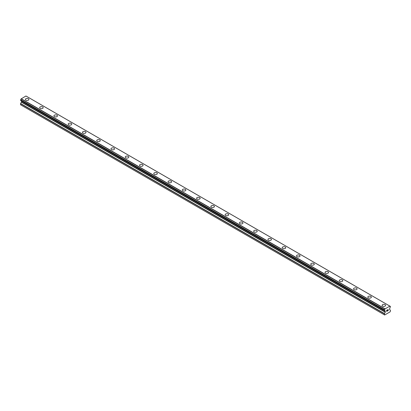 <?xml version="1.0" encoding="UTF-8"?>
<svg xmlns="http://www.w3.org/2000/svg" width="411" height="411" viewBox="0 0 411 411"><rect width="100%" height="100%" fill="white"/><g stroke="black" fill="none" stroke-linecap="round" stroke-linejoin="round"><path stroke-width="0.62" d="M25.384 99.426A1.767 1.017 180 0 1 26.474 98.486A1.767 1.017 180 0 1 28.395 98.707A1.767 1.017 180 0 1 28.914 99.431A1.767 1.017 180 0 1 27.825 100.371A1.767 1.017 180 0 1 25.898 100.15A1.767 1.017 180 0 1 25.384 99.426A1.767 1.017 180 0 1 26.474 98.486A1.767 1.017 180 0 1 28.395 98.707A1.767 1.017 180 0 1 28.914 99.426M39.651 107.667A1.767 1.017 180 0 1 40.74 106.726A1.767 1.017 180 0 1 42.667 106.947A1.767 1.017 180 0 1 43.181 107.667A1.767 1.017 180 0 1 42.092 108.607A1.767 1.017 180 0 1 40.17 108.386A1.767 1.017 180 0 1 39.651 107.667A1.767 1.017 180 0 1 40.74 106.726A1.767 1.017 180 0 1 42.667 106.947A1.767 1.017 180 0 1 43.181 107.667M53.918 115.902A1.767 1.017 180 0 1 55.007 114.962A1.767 1.017 180 0 1 56.934 115.183A1.767 1.017 180 0 1 57.453 115.902A1.767 1.017 180 0 1 56.358 116.847A1.767 1.017 180 0 1 54.437 116.626A1.767 1.017 180 0 1 53.918 115.902A1.767 1.017 180 0 1 55.012 114.962A1.767 1.017 180 0 1 56.934 115.183A1.767 1.017 180 0 1 57.453 115.902M68.19 124.143A1.767 1.017 180 0 1 69.279 123.197A1.767 1.017 180 0 1 71.201 123.418A1.767 1.017 180 0 1 71.719 124.143A1.767 1.017 180 0 1 70.63 125.083A1.767 1.017 180 0 1 68.704 124.862A1.767 1.017 180 0 1 68.19 124.143A1.767 1.017 180 0 1 69.279 123.202A1.767 1.017 180 0 1 71.201 123.423A1.767 1.017 180 0 1 71.719 124.143M82.457 132.378A1.767 1.017 180 0 1 83.546 131.438A1.767 1.017 180 0 1 85.467 131.659A1.767 1.017 180 0 1 85.986 132.378A1.767 1.017 180 0 1 84.897 133.318A1.767 1.017 180 0 1 82.971 133.097A1.767 1.017 180 0 1 82.457 132.378A1.767 1.017 180 0 1 83.546 131.438A1.767 1.017 180 0 1 85.467 131.659A1.767 1.017 180 0 1 85.986 132.378M96.724 140.619A1.767 1.017 180 0 1 97.813 139.673A1.767 1.017 180 0 1 99.739 139.894A1.767 1.017 180 0 1 100.253 140.619A1.767 1.017 180 0 1 99.164 141.559A1.767 1.017 180 0 1 97.243 141.338A1.767 1.017 180 0 1 96.724 140.619A1.767 1.017 180 0 1 97.813 139.678A1.767 1.017 180 0 1 99.739 139.899A1.767 1.017 180 0 1 100.253 140.619M110.991 148.854A1.767 1.017 180 0 1 112.08 147.914A1.767 1.017 180 0 1 114.006 148.135A1.767 1.017 180 0 1 114.525 148.854A1.767 1.017 180 0 1 113.431 149.794A1.767 1.017 180 0 1 111.509 149.573A1.767 1.017 180 0 1 110.991 148.854A1.767 1.017 180 0 1 112.085 147.914A1.767 1.017 180 0 1 114.006 148.135A1.767 1.017 180 0 1 114.525 148.854M125.263 157.094A1.767 1.017 180 0 1 126.352 156.149A1.767 1.017 180 0 1 128.273 156.37A1.767 1.017 180 0 1 128.792 157.094M128.273 156.37A1.767 1.017 180 0 1 128.792 157.089A1.767 1.017 180 0 1 127.703 158.035A1.767 1.017 180 0 1 125.776 157.814A1.767 1.017 180 0 1 125.263 157.089A1.767 1.017 180 0 1 126.352 156.149A1.767 1.017 180 0 1 128.273 156.37M139.529 165.33A1.767 1.017 180 0 1 140.619 164.385A1.767 1.017 180 0 1 142.54 164.606A1.767 1.017 180 0 1 143.059 165.33A1.767 1.017 180 0 1 141.97 166.27A1.767 1.017 180 0 1 140.043 166.049A1.767 1.017 180 0 1 139.529 165.33A1.767 1.017 180 0 1 140.619 164.39A1.767 1.017 180 0 1 142.54 164.611A1.767 1.017 180 0 1 143.059 165.33M153.796 173.565A1.767 1.017 180 0 1 154.885 172.625A1.767 1.017 180 0 1 156.812 172.846A1.767 1.017 180 0 1 157.326 173.565A1.767 1.017 180 0 1 156.237 174.511A1.767 1.017 180 0 1 154.315 174.29A1.767 1.017 180 0 1 153.796 173.565A1.767 1.017 180 0 1 154.885 172.625A1.767 1.017 180 0 1 156.812 172.846A1.767 1.017 180 0 1 157.326 173.565M171.079 181.087A1.767 1.017 180 0 1 171.598 181.806A1.767 1.017 180 0 1 170.503 182.746A1.767 1.017 180 0 1 168.582 182.525A1.767 1.017 180 0 1 168.063 181.806A1.767 1.017 180 0 1 169.157 180.866A1.767 1.017 180 0 1 171.079 181.087M168.063 181.806A1.767 1.017 180 0 1 169.152 180.861A1.767 1.017 180 0 1 171.079 181.081A1.767 1.017 180 0 1 171.598 181.806M182.33 190.041A1.767 1.017 180 0 1 183.424 189.101A1.767 1.017 180 0 1 185.346 189.322A1.767 1.017 180 0 1 185.864 190.041A1.767 1.017 180 0 1 184.775 190.981A1.767 1.017 180 0 1 182.849 190.761A1.767 1.017 180 0 1 182.33 190.041A1.767 1.017 180 0 1 183.424 189.101A1.767 1.017 180 0 1 185.346 189.322A1.767 1.017 180 0 1 185.864 190.041M196.602 198.277A1.767 1.017 180 0 1 197.691 197.337A1.767 1.017 180 0 1 199.612 197.557A1.767 1.017 180 0 1 200.131 198.282A1.767 1.017 180 0 1 199.042 199.222A1.767 1.017 180 0 1 197.116 199.001A1.767 1.017 180 0 1 196.602 198.277A1.767 1.017 180 0 1 197.691 197.342A1.767 1.017 180 0 1 199.612 197.563A1.767 1.017 180 0 1 200.131 198.277M210.869 206.517A1.767 1.017 180 0 1 211.958 205.577A1.767 1.017 180 0 1 213.884 205.798A1.767 1.017 180 0 1 214.398 206.517A1.767 1.017 180 0 1 213.309 207.457A1.767 1.017 180 0 1 211.388 207.236A1.767 1.017 180 0 1 210.869 206.517A1.767 1.017 180 0 1 211.958 205.577A1.767 1.017 180 0 1 213.884 205.798A1.767 1.017 180 0 1 214.398 206.517M225.136 214.753A1.767 1.017 180 0 1 226.225 213.812A1.767 1.017 180 0 1 228.151 214.033A1.767 1.017 180 0 1 228.67 214.758A1.767 1.017 180 0 1 227.576 215.698A1.767 1.017 180 0 1 225.654 215.477A1.767 1.017 180 0 1 225.136 214.753A1.767 1.017 180 0 1 226.23 213.812A1.767 1.017 180 0 1 228.151 214.033A1.767 1.017 180 0 1 228.67 214.753M239.402 222.993A1.767 1.017 180 0 1 240.497 222.048A1.767 1.017 180 0 1 242.418 222.269A1.767 1.017 180 0 1 242.937 222.993A1.767 1.017 180 0 1 241.848 223.933A1.767 1.017 180 0 1 239.921 223.712A1.767 1.017 180 0 1 239.402 222.993A1.767 1.017 180 0 1 240.497 222.053A1.767 1.017 180 0 1 242.418 222.274A1.767 1.017 180 0 1 242.937 222.993M253.674 231.229A1.767 1.017 180 0 1 254.763 230.288A1.767 1.017 180 0 1 256.685 230.509A1.767 1.017 180 0 1 257.204 231.229A1.767 1.017 180 0 1 256.115 232.174A1.767 1.017 180 0 1 254.188 231.953A1.767 1.017 180 0 1 253.674 231.229A1.767 1.017 180 0 1 254.763 230.288A1.767 1.017 180 0 1 256.685 230.509A1.767 1.017 180 0 1 257.204 231.229M267.941 239.469A1.767 1.017 180 0 1 269.03 238.524A1.767 1.017 180 0 1 270.957 238.745A1.767 1.017 180 0 1 271.471 239.469A1.767 1.017 180 0 1 270.381 240.409A1.767 1.017 180 0 1 268.46 240.188A1.767 1.017 180 0 1 267.941 239.469A1.767 1.017 180 0 1 269.03 238.529A1.767 1.017 180 0 1 270.957 238.75A1.767 1.017 180 0 1 271.471 239.469M282.208 247.705A1.767 1.017 180 0 1 283.297 246.764A1.767 1.017 180 0 1 285.224 246.985A1.767 1.017 180 0 1 285.737 247.705A1.767 1.017 180 0 1 284.648 248.645A1.767 1.017 180 0 1 282.727 248.424A1.767 1.017 180 0 1 282.208 247.705A1.767 1.017 180 0 1 283.297 246.764A1.767 1.017 180 0 1 285.224 246.985A1.767 1.017 180 0 1 285.737 247.705M296.475 255.94A1.767 1.017 180 0 1 297.569 255A1.767 1.017 180 0 1 299.491 255.221A1.767 1.017 180 0 1 300.009 255.945A1.767 1.017 180 0 1 298.92 256.885A1.767 1.017 180 0 1 296.994 256.664A1.767 1.017 180 0 1 296.475 255.94A1.767 1.017 180 0 1 297.569 255.005A1.767 1.017 180 0 1 299.491 255.226A1.767 1.017 180 0 1 300.009 255.94M310.747 264.181A1.767 1.017 180 0 1 311.836 263.24A1.767 1.017 180 0 1 313.757 263.461A1.767 1.017 180 0 1 314.276 264.181A1.767 1.017 180 0 1 313.187 265.121A1.767 1.017 180 0 1 311.261 264.9A1.767 1.017 180 0 1 310.747 264.181A1.767 1.017 180 0 1 311.836 263.24A1.767 1.017 180 0 1 313.757 263.461A1.767 1.017 180 0 1 314.276 264.181M325.014 272.416A1.767 1.017 180 0 1 326.103 271.476A1.767 1.017 180 0 1 328.029 271.697A1.767 1.017 180 0 1 328.543 272.421A1.767 1.017 180 0 1 327.454 273.361A1.767 1.017 180 0 1 325.533 273.14A1.767 1.017 180 0 1 325.014 272.416A1.767 1.017 180 0 1 326.103 271.476A1.767 1.017 180 0 1 328.029 271.697A1.767 1.017 180 0 1 328.543 272.416M339.281 280.656A1.767 1.017 180 0 1 340.37 279.711A1.767 1.017 180 0 1 342.296 279.932A1.767 1.017 180 0 1 342.81 280.656A1.767 1.017 180 0 1 341.721 281.597A1.767 1.017 180 0 1 339.799 281.376A1.767 1.017 180 0 1 339.281 280.656A1.767 1.017 180 0 1 340.37 279.716A1.767 1.017 180 0 1 342.296 279.937A1.767 1.017 180 0 1 342.81 280.656M353.547 288.892A1.767 1.017 180 0 1 354.642 287.952A1.767 1.017 180 0 1 356.563 288.173A1.767 1.017 180 0 1 357.082 288.892A1.767 1.017 180 0 1 355.993 289.832A1.767 1.017 180 0 1 354.066 289.611A1.767 1.017 180 0 1 353.547 288.892A1.767 1.017 180 0 1 354.642 287.952A1.767 1.017 180 0 1 356.563 288.173A1.767 1.017 180 0 1 357.082 288.892M367.819 297.132A1.767 1.017 180 0 1 368.908 296.187A1.767 1.017 180 0 1 370.83 296.408A1.767 1.017 180 0 1 371.349 297.132A1.767 1.017 180 0 1 370.26 298.073A1.767 1.017 180 0 1 368.333 297.852A1.767 1.017 180 0 1 367.819 297.132A1.767 1.017 180 0 1 368.908 296.192A1.767 1.017 180 0 1 370.83 296.413A1.767 1.017 180 0 1 371.349 297.132M382.086 305.368A1.767 1.017 180 0 1 383.175 304.428A1.767 1.017 180 0 1 385.102 304.649A1.767 1.017 180 0 1 385.616 305.368A1.767 1.017 180 0 1 384.526 306.308A1.767 1.017 180 0 1 382.605 306.087A1.767 1.017 180 0 1 382.086 305.368A1.767 1.017 180 0 1 383.175 304.428A1.767 1.017 180 0 1 385.102 304.649A1.767 1.017 180 0 1 385.616 305.368M386.725 310.305L386.725 310.778L386.725 310.305L387.244 310.007L386.725 310.305M386.725 310.778L387.008 310.613L386.725 310.773M387.008 310.69L386.725 310.855L387.008 310.69M386.725 310.855L386.725 311.322L386.725 310.855M386.725 311.322L387.249 311.019L386.725 311.322M386.659 311.44L387.244 311.096L386.659 311.44L386.659 310.269L387.244 309.93M387.65 309.992L388.19 309.493M388.195 309.837L388.051 310.141L388.19 309.837M388.051 310.141L387.737 310.742L388.051 310.141M387.737 310.742L388.287 310.418L387.732 310.737M388.287 310.5L387.594 310.901L388.174 309.627M387.588 310.901L388.287 310.495M384.48 310.469A0.832 0.483 -60 0 1 384.809 310.469A0.832 0.483 -60 0 1 384.973 310.757L384.419 310.469L384.48 309.802A0.832 0.483 -60 0 0 384.973 308.949L389.864 306.128A0.832 0.483 -60 0 0 390.029 306.406A0.832 0.483 -60 0 0 390.352 306.411L390.358 307.079A0.832 0.483 -60 0 0 389.864 307.931L389.541 309.55L390.45 310.279L390.183 311.805L384.655 314.996L384.388 313.783L385.235 312.211L21.398 102.154L20.612 103.51L20.55 104.784L384.655 314.996M385.235 312.211L385.297 311.096L384.973 310.757M21.413 100.911L21.398 102.154M21.141 100.736L384.994 310.819L21.172 100.767M384.419 310.469L20.586 100.412L384.419 310.469L20.586 100.412L20.648 99.745A0.832 0.483 -60 0 0 21.136 98.892L25.944 96.004L389.782 306.061M26.576 96.354L390.414 306.411L26.545 96.344M385.056 308.789L21.218 98.732M385.02 308.856L21.182 98.794M384.973 308.949L21.136 98.892M384.388 314.841L20.55 104.784M390.352 306.411L389.864 306.128M384.48 309.802L20.648 99.745M384.424 309.868L20.586 99.811L384.419 309.879M384.388 309.981L20.55 99.924M384.388 310.397L20.55 100.341M385.297 311.096L21.459 101.034M385.297 312L21.459 101.943M384.449 313.572L20.612 103.51M384.388 313.783L20.55 103.721M389.834 306.092L26.001 96.03"/></g></svg>
